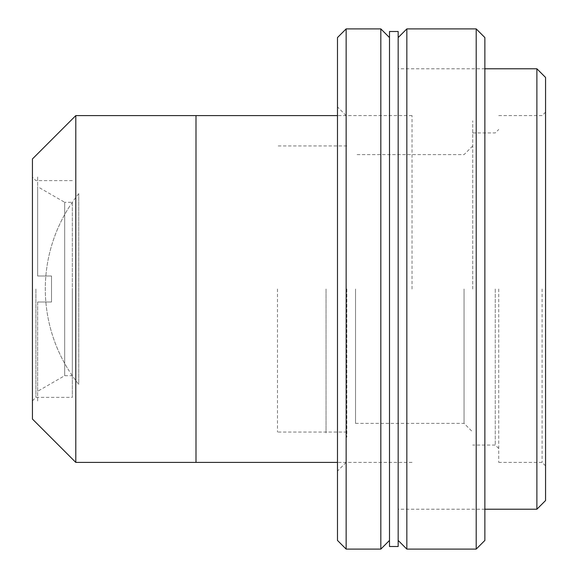 <?xml version="1.0" encoding="UTF-8"?>
<svg xmlns="http://www.w3.org/2000/svg" width="578" height="578" viewBox="0 0 578 578"><rect width="100%" height="100%" fill="white"/><g stroke="black" fill="none" stroke-linecap="round" stroke-linejoin="round"><path stroke-width="0.43" stroke-dasharray="2.89 2.17" d="M78.76 193.644A152.592 152.592 0 0 0 78.76 384.356L78.76 193.644L78.76 384.356M69.439 206.635A152.592 152.592 0 0 0 69.439 371.365M37.642 391.306L37.642 302.005L51.514 302.005L37.642 302.005L37.642 391.306L64.678 375.7L72.322 375.7L72.322 202.3L64.678 202.3L64.678 375.7L64.678 202.3L37.642 186.694L37.642 275.995L51.514 275.995L51.514 302.005L51.514 275.995L37.642 275.995L37.642 186.694M72.322 202.3L72.322 375.7M37.642 275.995L37.642 176.29L37.642 275.995L51.514 275.995L37.642 275.995M51.514 275.995L51.514 302.005L37.642 302.005L51.514 302.005L51.514 275.995M37.642 302.005L37.642 401.71L37.642 302.005M326.043 289L326.043 432.922L326.043 289M72.322 289L72.322 397.375L72.322 289M35.908 289L35.908 397.375L35.908 289M32.44 158.95L32.44 419.05M75.79 462.4L75.79 115.6M195.993 115.6L195.993 462.4L195.993 115.6M32.44 289L32.44 177.157L32.44 289M337.48 37.57L337.48 540.43M346.15 549.1L346.15 28.9M380.83 28.9L380.83 549.1M389.5 31.501L389.5 546.499M337.48 289L337.48 106.93L337.48 289M346.15 289L346.15 115.6L346.15 289M472.732 289L472.732 120.802L472.732 289M495.274 289L495.274 445.06L495.274 289M498.742 289L498.742 462.4L498.742 289M542.092 289L542.092 462.4L542.092 289M545.56 500.548L545.56 77.452M536.89 68.782L536.89 509.218M398.17 31.501L398.17 546.499M545.56 289L545.56 112.132L545.56 289M398.17 289L398.17 37.57L398.17 289M484.87 540.43L484.87 37.57M476.2 28.9L476.2 549.1M406.84 549.1L406.84 28.9M484.87 289L484.87 77.452L484.87 289M277.491 289L277.491 432.055L277.491 289M346.851 289L346.851 437.257L346.851 289M464.062 289L464.062 423.385L464.062 289M355.521 289L355.521 423.385L355.521 289M412.042 289L412.042 115.6L412.042 289M32.44 400.843L35.908 397.375L72.322 397.375M72.322 180.625L35.908 180.625L32.44 177.157M346.15 462.4L337.48 471.07M346.15 115.6L337.48 106.93M498.742 448.528L495.274 445.06L472.732 445.06M545.56 465.868L542.092 462.4L498.742 462.4M484.87 68.782L398.17 68.782M484.87 509.218L398.17 509.218M498.742 115.6L542.092 115.6L545.56 112.132M472.732 132.94L495.274 132.94L498.742 129.472M346.851 432.055L277.491 432.055M346.851 145.945L277.491 145.945M355.521 423.385L464.062 423.385L472.732 432.055M472.732 145.945L464.062 154.615L355.521 154.615M412.042 115.6L337.48 115.6M412.042 462.4L337.48 462.4"/><path stroke-width="0.87" d="M75.79 462.4L32.44 419.05L32.44 158.95L75.79 115.6L75.79 462.4L195.993 462.4L195.993 115.6L195.993 462.4L337.48 462.4M346.15 549.1L337.48 540.43L337.48 37.57L346.15 28.9L346.15 549.1L380.83 549.1L380.83 28.9L346.15 28.9M536.89 68.782L545.56 77.452L545.56 500.548L536.89 509.218L536.89 68.782L484.87 68.782M398.17 289L398.17 31.501L389.5 31.501L389.5 546.499L398.17 546.499L398.17 289M476.2 28.9L484.87 37.57L484.87 540.43L476.2 549.1L476.2 28.9L406.84 28.9L406.84 549.1L398.17 540.43M75.79 115.6L337.48 115.6M389.5 37.57L380.83 28.9M389.5 540.43L380.83 549.1M536.89 509.218L484.87 509.218M398.17 37.57L406.84 28.9M476.2 549.1L406.84 549.1"/></g></svg>
